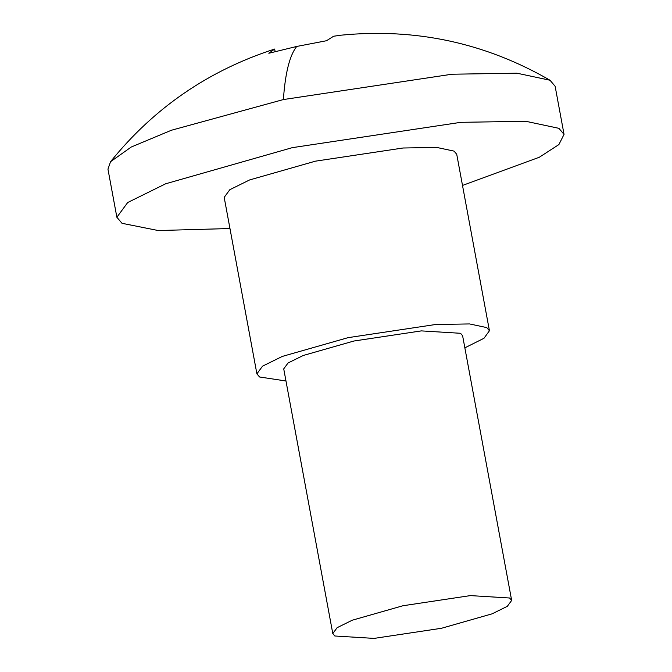 <?xml version="1.0" encoding="UTF-8"?>
<svg xmlns="http://www.w3.org/2000/svg" width="672" height="672" viewBox="0 0 672 672"><rect width="100%" height="100%" fill="white"/><g stroke="black" fill="none" stroke-linecap="round" stroke-linejoin="round"><path stroke-width="1.01" d="M229.967 228.53L158.248 230.538L122.01 223.306L116.869 217.258L127.705 202.516L165.673 183.775L292.303 147.655L460.874 122.321L525.84 121.296L558.902 128.327L564.043 134.375L558.894 144.572L539.305 157.256L462.504 185.43M285.978 380.99L259.568 376.984L256.897 373.842L224.188 197.366L229.824 189.697L249.572 179.953L315.42 161.171L403.074 148L436.859 147.462L454.054 151.116L456.725 154.266L489.434 330.742L483.991 338.276L464.848 347.836M256.897 373.842L262.534 366.173L282.274 356.429L348.121 337.646L435.784 324.475L469.568 323.938L486.755 327.592L489.434 330.742M332.791 633.578L283.727 368.869L288.061 362.972L303.248 355.48L353.9 341.023L421.327 330.893L460.547 333.295L462.605 335.714L511.661 600.424L507.326 606.32L492.139 613.822L441.487 628.27L374.06 638.4L334.849 635.998L332.791 633.578L337.126 627.682L352.313 620.189L402.965 605.741L470.392 595.602L509.603 598.004L511.661 600.424M116.869 217.258L107.957 169.159L110.561 161.7L131.267 147.017L171.36 130.259L283.391 99.557L451.962 74.222L516.928 73.198L550.024 80.245C485.352 42.89 415.674 27.871 340.99 35.188L333.614 36.229L326.491 40.732L296.73 46.452L268.834 53.264L274.663 49.048L275.134 51.584M110.561 161.7C153.896 107.982 208.572 70.434 274.596 49.064L274.663 49.048M550.024 80.245L555.131 86.276L564.043 134.375M283.391 99.557C285.222 73.063 289.666 55.364 296.73 46.452"/></g></svg>
